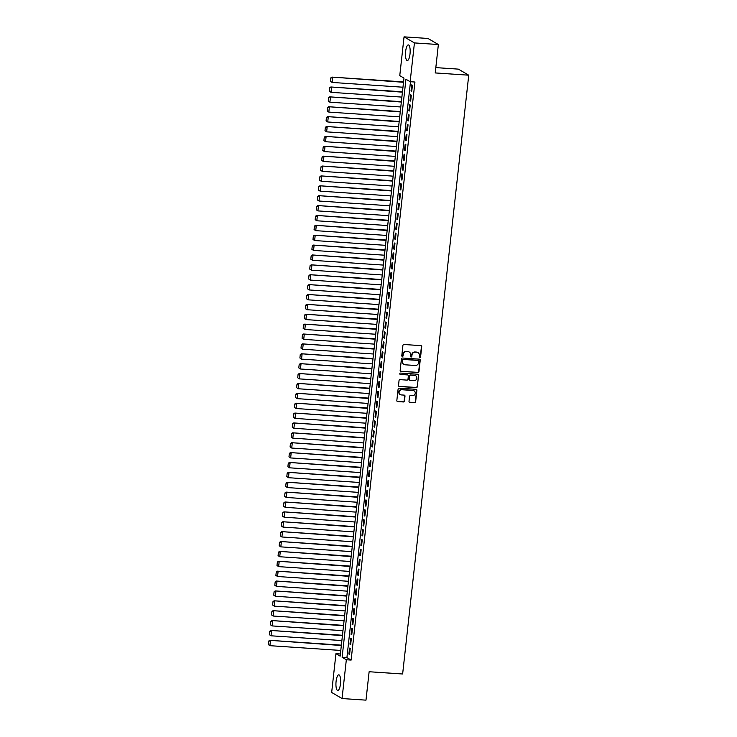<?xml version="1.0" encoding="UTF-8"?>
<svg xmlns="http://www.w3.org/2000/svg" width="737" height="737" viewBox="0 0 737 737"><rect width="100%" height="100%" fill="white"/><g stroke="black" fill="none" stroke-linecap="round" stroke-linejoin="round"><path stroke-width="1.11" d="M419.85 357.602A0.691 0.654 120.3 0 0 420.578 356.966L421.721 346.666A0.986 0.93 120.3 0 0 420.882 345.635L403.968 344.492A0.986 0.93 120.3 0 0 402.918 345.395L401.785 355.704A0.691 0.654 120.3 0 0 402.365 356.422A0.691 0.654 120.3 0 0 403.102 355.796L403.25 354.46A3.151 2.985 120.3 0 1 406.594 351.558L408.003 351.65A3.151 2.985 120.3 0 1 410.666 354.958L410.527 356.293A0.691 0.654 120.3 0 0 411.108 357.012A0.691 0.654 120.3 0 0 411.836 356.376L411.983 355.05A3.151 2.985 120.3 0 1 415.336 352.148L416.746 352.24A3.151 2.985 120.3 0 1 419.408 355.547L419.261 356.883A0.691 0.654 120.3 0 0 419.85 357.602M419.445 357.417A0.691 0.654 120.3 0 0 420.302 356.809L421.435 346.501A0.986 0.93 120.3 0 0 421.122 345.681M401.96 356.238A0.691 0.654 120.3 0 0 402.817 355.63L403.25 354.46M410.702 356.828A0.691 0.654 120.3 0 0 411.559 356.22L411.983 355.05M336.09 681.375A7.831 2.294 93.9 0 1 338.799 674.843A7.831 2.294 93.9 0 1 340.466 683.936A7.831 2.294 93.9 0 1 337.749 690.468A7.831 2.294 93.9 0 1 336.09 681.375M405.636 51.452A7.831 2.294 93.9 0 1 408.344 44.92A7.831 2.294 93.9 0 1 410.012 54.013A7.831 2.294 93.9 0 1 407.294 60.545A7.831 2.294 93.9 0 1 405.636 51.452M409.007 401.361A0.986 0.93 120.3 0 0 409.836 402.393L414.581 402.706A0.986 0.93 120.3 0 0 415.631 401.803L416.893 390.361A0.986 0.93 120.3 0 0 416.064 389.32L399.141 388.187A0.986 0.93 120.3 0 0 398.1 389.09L396.828 400.541A0.986 0.93 120.3 0 0 397.667 401.573L403.397 401.96A0.986 0.93 120.3 0 0 404.447 401.048L404.991 396.156A0.986 0.93 120.3 0 0 404.152 395.115L401.315 394.931A2.635 2.497 120.3 0 1 399.205 391.605A2.635 2.497 120.3 0 1 401.886 389.735L413.024 390.49A2.635 2.497 120.3 0 1 415.124 393.816A2.635 2.497 120.3 0 1 412.444 395.677L410.592 395.548A0.986 0.93 120.3 0 0 409.542 396.46L409.007 401.361M404.051 36.85L427.985 38.462L438.368 44.533L435.235 72.935L468.741 75.192L402.632 673.996L369.126 671.739L365.985 700.15L342.051 698.538L331.668 692.467L335.943 653.682L340.162 656.142L403.977 78.094L399.767 75.635L404.051 36.85L414.434 42.921L410.15 81.706L405.94 79.246L342.125 657.293L346.335 659.753L342.051 698.538M438.368 44.533L414.434 42.921M410.491 81.724L346.915 657.616L351.125 660.076L414.94 82.028L410.15 81.706M351.125 660.076L346.335 659.753M417.916 372.544A0.986 0.93 120.3 0 0 418.957 371.641L420.219 360.19A0.986 0.93 120.3 0 0 419.39 359.159L402.476 358.025A0.986 0.93 120.3 0 0 401.425 358.928L400.163 370.37A0.986 0.93 120.3 0 0 400.992 371.402L417.63 372.378A0.986 0.93 120.3 0 0 418.68 371.476L419.943 360.034A0.986 0.93 120.3 0 0 419.629 359.214M418.561 375.28L417.299 386.722A0.986 0.93 120.3 0 1 416.248 387.625L399.334 386.492A0.986 0.93 120.3 0 1 398.496 385.451L399.039 380.559A0.986 0.93 120.3 0 1 400.09 379.647L406.944 380.108A0.986 0.93 120.3 0 0 407.994 379.205L408.353 375.953A0.986 0.93 120.3 0 0 407.515 374.921L400.375 374.442A0.691 0.654 120.3 0 1 399.822 373.576A0.691 0.654 120.3 0 1 400.523 373.088L417.722 374.239A0.986 0.93 120.3 0 1 418.561 375.28L417.299 386.722M411.762 91.213L412.416 85.28L411.707 84.875L411.053 90.798L411.762 91.213M410.666 101.089L411.32 95.165L410.62 94.751L409.965 100.683L410.666 101.089M409.579 110.974L410.233 105.041L409.532 104.636L408.878 110.559L409.579 110.974M408.482 120.859L409.136 114.926L408.436 114.521L407.782 120.444L408.482 120.859M407.395 130.735L408.049 124.811L407.349 124.396L406.695 130.329L407.395 130.735M406.308 140.62L406.962 134.687L406.253 134.281L405.599 140.205L406.308 140.62M405.212 150.495L405.866 144.572L405.166 144.157L404.512 150.09L405.212 150.495M404.125 160.38L404.779 154.448L404.079 154.042L403.425 159.966L404.125 160.38M403.028 170.265L403.683 164.333L402.982 163.918L402.328 169.851L403.028 170.265M401.941 180.141L402.595 174.218L401.895 173.803L401.241 179.736L401.941 180.141M400.845 190.026L401.499 184.093L400.799 183.688L400.145 189.612L400.845 190.026M399.758 199.902L400.412 193.978L399.712 193.564L399.058 199.497L399.758 199.902M398.671 209.787L399.325 203.854L398.616 203.449L397.962 209.372L398.671 209.787M397.575 219.663L398.229 213.739L397.529 213.325L396.875 219.257L397.575 219.663M396.488 229.548L397.142 223.615L396.442 223.21L395.787 229.143L396.488 229.548M395.391 239.433L396.045 233.5L395.345 233.095L394.691 239.018L395.391 239.433M394.304 249.309L394.958 243.385L394.258 242.97L393.604 248.903L394.304 249.309M393.217 259.194L393.871 253.261L393.162 252.855L392.508 258.779L393.217 259.194M392.121 269.069L392.775 263.146L392.075 262.731L391.421 268.664L392.121 269.069M391.034 278.954L391.688 273.022L390.988 272.616L390.334 278.54L391.034 278.954M389.937 288.84L390.592 282.907L389.891 282.501L389.237 288.425L389.937 288.84M388.85 298.715L389.505 292.792L388.804 292.377L388.15 298.31L388.85 298.715M387.754 308.6L388.417 302.667L387.708 302.262L387.054 308.186L387.754 308.6M386.667 318.476L387.321 312.552L386.621 312.138L385.967 318.071L386.667 318.476M385.58 328.361L386.234 322.428L385.534 322.023L384.871 327.947L385.58 328.361M384.484 338.246L385.138 332.313L384.438 331.899L383.784 337.832L384.484 338.246M383.397 348.122L384.051 342.198L383.351 341.784L382.696 347.717L383.397 348.122M382.3 358.007L382.954 352.074L382.254 351.669L381.6 357.592L382.3 358.007M381.213 367.883L381.867 361.959L381.167 361.545L380.513 367.477L381.213 367.883M380.126 377.768L380.78 371.835L380.071 371.43L379.417 377.353L380.126 377.768M379.03 387.644L379.684 381.72L378.984 381.305L378.33 387.238L379.03 387.644M377.943 397.529L378.597 391.596L377.897 391.19L377.243 397.123L377.943 397.529M376.847 407.414L377.501 401.481L376.8 401.075L376.146 406.999L376.847 407.414M375.759 417.289L376.414 411.366L375.713 410.951L375.059 416.884L375.759 417.289M374.663 427.174L375.326 421.242L374.617 420.836L373.963 426.76L374.663 427.174M373.576 437.05L374.23 431.127L373.53 430.712L372.876 436.645L373.576 437.05M372.489 446.935L373.143 441.002L372.443 440.597L371.78 446.521L372.489 446.935M371.393 456.82L372.047 450.887L371.347 450.482L370.693 456.406L371.393 456.82M370.306 466.696L370.96 460.772L370.26 460.358L369.606 466.291L370.306 466.696M369.209 476.581L369.863 470.648L369.163 470.243L368.509 476.166L369.209 476.581M368.122 486.457L368.776 480.533L368.076 480.119L367.422 486.052L368.122 486.457M367.035 496.342L367.689 490.409L366.98 490.004L366.326 495.927L367.035 496.342M365.939 506.227L366.593 500.294L365.893 499.879L365.239 505.812L365.939 506.227M364.852 516.103L365.506 510.179L364.806 509.764L364.152 515.697L364.852 516.103M363.756 525.988L364.41 520.055L363.709 519.649L363.055 525.573L363.756 525.988M362.668 535.863L363.323 529.94L362.622 529.525L361.968 535.458L362.668 535.863M361.581 545.749L362.236 539.816L361.526 539.41L360.872 545.334L361.581 545.749M360.485 555.624L361.139 549.701L360.439 549.286L359.785 555.219L360.485 555.624M359.398 565.509L360.052 559.576L359.352 559.171L358.698 565.104L359.398 565.509M358.302 575.394L358.956 569.461L358.256 569.056L357.602 574.98L358.302 575.394M357.215 585.27L357.869 579.346L357.169 578.932L356.515 584.865L357.215 585.27M356.118 595.155L356.772 589.222L356.072 588.817L355.418 594.741L356.118 595.155M355.031 605.031L355.685 599.107L354.985 598.693L354.331 604.626L355.031 605.031M353.944 614.916L354.598 608.983L353.889 608.578L353.235 614.501L353.944 614.916M352.848 624.801L353.502 618.868L352.802 618.463L352.148 624.386L352.848 624.801M351.761 634.677L352.415 628.753L351.715 628.339L351.061 634.271L351.761 634.677M350.665 644.562L351.319 638.629L350.619 638.224L349.964 644.147L350.665 644.562M349.531 648.099L348.877 654.032L349.578 654.438L350.232 648.514L349.531 648.099M468.741 75.192L458.359 69.131L435.825 67.611M340.393 653.986L335.943 653.682M346.915 657.616L342.125 657.293M411.053 90.798L411.799 90.854M409.965 100.683L410.702 100.729M408.878 110.559L409.615 110.614M407.782 120.444L408.528 120.49M406.695 130.329L407.432 130.375M405.599 140.205L406.345 140.26M404.512 150.09L405.249 150.136M403.425 159.966L404.162 160.021M402.328 169.851L403.075 169.897M401.241 179.736L401.978 179.782M400.145 189.612L400.891 189.667M399.058 199.497L399.795 199.543M397.962 209.372L398.708 209.428M396.875 219.257L397.621 219.304M395.787 229.143L396.524 229.189M394.691 239.018L395.437 239.074M393.604 248.903L394.341 248.949M392.508 258.779L393.254 258.834M391.421 268.664L392.158 268.71M390.334 278.54L391.071 278.595M389.237 288.425L389.984 288.471M388.15 298.31L388.887 298.356M387.054 308.186L387.8 308.241M385.967 318.071L386.704 318.117M384.871 327.947L385.617 328.002M383.784 337.832L384.53 337.878M382.696 347.717L383.433 347.763M381.6 357.592L382.346 357.648M380.513 367.477L381.25 367.523M379.417 377.353L380.163 377.408M378.33 387.238L379.067 387.284M377.243 397.123L377.98 397.169M376.146 406.999L376.893 407.054M375.059 416.884L375.796 416.93M373.963 426.76L374.709 426.815M372.876 436.645L373.613 436.691M371.78 446.521L372.526 446.576M370.693 456.406L371.439 456.452M369.606 466.291L370.343 466.337M368.509 476.166L369.255 476.222M367.422 486.052L368.159 486.098M366.326 495.927L367.072 495.983M365.239 505.812L365.976 505.858M364.152 515.697L364.889 515.743M363.055 525.573L363.802 525.628M361.968 535.458L362.705 535.504M360.872 545.334L361.618 545.389M359.785 555.219L360.522 555.265M358.698 565.104L359.435 565.15M357.602 574.98L358.348 575.035M356.515 584.865L357.252 584.911M355.418 594.741L356.164 594.796M354.331 604.626L355.068 604.672M353.235 614.501L353.981 614.557M352.148 624.386L352.894 624.432M351.061 634.271L351.798 634.317M349.964 644.147L350.711 644.202M348.877 654.032L349.614 654.078M417.851 352.544A3.151 2.985 120.3 0 0 416.469 352.074L416.746 352.24M411.707 354.884A3.151 2.985 120.3 0 1 415.051 351.982L416.469 352.074M409.109 351.954A3.151 2.985 120.3 0 0 407.727 351.485L408.003 351.65M402.964 354.294A3.151 2.985 120.3 0 1 406.317 351.392L407.727 351.485M400.477 371.19A0.986 0.93 120.3 0 0 400.716 371.245L417.63 372.378M418.791 361.176A0.691 0.654 120.3 0 0 418.211 360.448L403.36 359.444A0.691 0.654 120.3 0 0 402.623 360.08L402.466 361.489A3.151 2.985 120.3 0 0 405.138 364.797L415.281 365.478A3.151 2.985 120.3 0 0 418.634 362.576L418.791 361.176M403.747 364.327A3.151 2.985 120.3 0 1 402.19 361.323L402.347 359.923A0.691 0.654 120.3 0 1 403.075 359.288L417.925 360.282M398.809 386.271A0.986 0.93 120.3 0 0 399.049 386.326L415.963 387.459A0.986 0.93 120.3 0 0 417.013 386.557M407.764 374.976A0.986 0.93 120.3 0 0 407.239 374.755L400.375 374.442M414.065 380.596A2.635 2.497 120.3 0 0 415.677 375.723A2.635 2.497 120.3 0 0 414.636 375.4L410.712 375.142A0.986 0.93 120.3 0 0 409.671 376.045L409.311 379.297A0.986 0.93 120.3 0 0 410.14 380.329L414.065 380.596M415.539 375.649A2.635 2.497 120.3 0 0 414.36 375.234L414.636 375.4M409.615 380.117A0.986 0.93 120.3 0 1 409.026 379.131L409.385 375.879A0.986 0.93 120.3 0 1 410.435 374.976L414.36 375.234M418.275 375.115A0.986 0.93 120.3 0 0 417.971 374.295M413.918 390.73A2.635 2.497 120.3 0 0 412.738 390.324L413.024 390.49M400.127 394.525A2.635 2.497 120.3 0 1 401.601 389.578L412.738 390.324M397.142 401.352A0.986 0.93 120.3 0 0 397.381 401.407L403.121 401.794A0.986 0.93 120.3 0 0 404.162 400.882L404.705 395.99A0.986 0.93 120.3 0 0 404.392 395.17M409.311 402.172A0.986 0.93 120.3 0 0 409.56 402.227L414.305 402.549A0.986 0.93 120.3 0 0 415.346 401.637L416.608 390.195A0.986 0.93 120.3 0 0 416.304 389.376M403.554 81.918L331.936 77.09L403.517 82.277M402.964 87.215L332.092 82.443L330.434 81.337L330.821 77.873L330.434 81.337M331.097 78.039L332.636 77.505L332.092 82.443L330.72 81.494M330.821 77.873L331.936 77.09M402.466 91.803L330.839 86.975L402.42 92.162M401.877 97.1L330.996 92.328L329.347 91.213L329.725 87.758L329.347 91.213M330.01 87.924L331.549 87.39L330.996 92.328L329.623 91.379M329.725 87.758L330.839 86.975M401.37 101.678L329.752 96.86L401.333 102.038M400.79 106.985L329.909 102.203L328.251 101.098L328.638 97.634L328.251 101.098M328.914 97.8L330.452 97.266L329.909 102.203L328.536 101.264M328.638 97.634L329.752 96.86M400.283 111.563L328.665 106.736L400.237 111.923M399.694 116.861L328.822 112.088L327.164 110.974L327.541 107.519L327.164 110.974M327.827 107.685L329.365 107.151L328.822 112.088L327.44 111.14M327.541 107.519L328.665 106.736M399.187 121.439L327.569 116.621L399.15 121.808M398.606 126.746L327.725 121.974L326.076 120.859L326.454 117.395L326.076 120.859M326.731 117.561L328.269 117.026L327.725 121.974L326.353 121.025M326.454 117.395L327.569 116.621M398.1 131.324L326.482 126.497L398.063 131.683M397.51 136.621L326.638 131.849L324.98 130.735L325.367 127.28L324.98 130.735M325.643 127.446L327.182 126.911L326.638 131.849L325.266 130.9M325.367 127.28L326.482 126.497M397.013 141.209L325.385 136.382L396.967 141.568M396.423 146.506L325.542 141.734L323.893 140.62L324.271 137.165L323.893 140.62M324.556 137.322L326.095 136.787L325.542 141.734L324.169 140.785M324.271 137.165L325.385 136.382M395.916 151.085L324.298 146.267L395.88 151.444M395.336 156.391L324.455 151.61L322.797 150.505L323.184 147.041L322.797 150.505M323.46 147.207L324.999 146.672L324.455 151.61L323.082 150.661M323.184 147.041L324.298 146.267M394.829 160.97L323.211 156.143L394.783 161.329M394.24 166.267L323.359 161.495L321.71 160.38L322.087 156.926L321.71 160.38M322.373 157.092L323.912 156.557L323.359 161.495L321.986 160.546M322.087 156.926L323.211 156.143M393.733 170.846L322.115 166.028L393.696 171.205M393.153 176.152L322.272 171.38L320.623 170.265L321 166.802L320.623 170.265M321.277 166.967L322.815 166.433L322.272 171.38L320.899 170.431M321 166.802L322.115 166.028M392.646 180.731L321.028 175.903L392.609 181.09M392.056 186.028L321.185 181.256L319.526 180.141L319.913 176.687L319.526 180.141M320.19 176.852L321.728 176.318L321.185 181.256L319.812 180.307M319.913 176.687L321.028 175.903M391.55 190.616L319.932 185.788L391.513 190.975M390.969 195.913L320.088 191.141L318.439 190.026L318.817 186.572L318.439 190.026M319.103 186.728L320.632 186.194L320.088 191.141L318.716 190.192M318.817 186.572L319.932 185.788M390.463 200.492L318.845 195.664L390.426 200.851M389.873 205.798L319.001 201.017L317.343 199.911L317.73 196.447L317.343 199.911M318.006 196.613L319.545 196.079L319.001 201.017L317.629 200.068M317.73 196.447L318.845 195.664M389.376 210.377L317.748 205.549L389.329 210.736M388.786 215.674L317.905 210.902L316.256 209.787L316.634 206.332L316.256 209.787M316.919 206.498L318.458 205.964L317.905 210.902L316.532 209.953M316.634 206.332L317.748 205.549M388.279 220.252L316.661 215.434L388.242 220.612M387.699 225.559L316.818 220.778L315.16 219.672L315.547 216.208L315.16 219.672M315.823 216.374L317.361 215.84L316.818 220.778L315.445 219.838M315.547 216.208L316.661 215.434M387.192 230.137L315.574 225.31L387.146 230.497M386.603 235.435L315.731 230.663L314.073 229.548L314.45 226.093L314.073 229.548M314.736 226.259L316.274 225.725L315.731 230.663L314.349 229.714M314.45 226.093L315.574 225.31M386.096 240.022L314.478 235.195L386.059 240.382M385.515 245.32L314.635 240.548L312.985 239.433L313.363 235.978L312.985 239.433M313.649 236.135L315.178 235.6L314.635 240.548L313.262 239.599M313.363 235.978L314.478 235.195M385.009 249.898L313.391 245.071L384.972 250.258M384.419 255.195L313.547 250.423L311.889 249.318L312.276 245.854L311.889 249.318M312.552 246.02L314.091 245.485L313.547 250.423L312.175 249.475M312.276 245.854L313.391 245.071M383.922 259.783L312.295 254.956L383.876 260.143M383.332 265.08L312.451 260.308L310.802 259.194L311.18 255.739L310.802 259.194M311.465 255.905L313.004 255.37L312.451 260.308L311.078 259.36M311.18 255.739L312.295 254.956M382.825 269.659L311.207 264.841L382.789 270.018M382.245 274.965L311.364 270.184L309.706 269.079L310.093 265.615L309.706 269.079M310.369 265.781L311.908 265.246L311.364 270.184L309.991 269.245M310.093 265.615L311.207 264.841M381.738 279.544L310.12 274.717L381.692 279.903M381.149 284.841L310.268 280.069L308.619 278.954L308.996 275.5L308.619 278.954M309.282 275.666L310.821 275.131L310.268 280.069L308.895 279.12M308.996 275.5L310.12 274.717M380.642 289.42L309.024 284.602L380.605 289.788M380.062 294.726L309.181 289.954L307.532 288.84L307.909 285.376L307.532 288.84M308.186 285.541L309.724 285.007L309.181 289.954L307.808 289.005M307.909 285.376L309.024 284.602M379.555 299.305L307.937 294.478L379.518 299.664M378.965 304.602L308.094 299.83L306.435 298.715L306.822 295.261L306.435 298.715M307.099 295.426L308.637 294.892L308.094 299.83L306.721 298.881M306.822 295.261L307.937 294.478M378.459 309.19L306.841 304.363L378.422 309.549M377.878 314.487L306.997 309.715L305.348 308.6L305.726 305.146L305.348 308.6M306.012 305.302L307.541 304.768L306.997 309.715L305.625 308.766M305.726 305.146L306.841 304.363M377.372 319.066L305.754 314.248L377.335 319.425M376.791 324.372L305.91 319.591L304.252 318.485L304.639 315.021L304.252 318.485M304.915 315.187L306.454 314.653L305.91 319.591L304.538 318.642M304.639 315.021L305.754 314.248M376.285 328.951L304.657 324.123L376.238 329.31M375.695 334.248L304.814 329.476L303.165 328.361L303.543 324.906L303.165 328.361M303.828 325.072L305.367 324.538L304.814 329.476L303.441 328.527M303.543 324.906L304.657 324.123M375.188 338.827L303.57 334.008L375.151 339.186M374.608 344.133L303.727 339.361L302.069 338.246L302.456 334.782L302.069 338.246M302.732 334.948L304.27 334.414L303.727 339.361L302.354 338.412M302.456 334.782L303.57 334.008M374.101 348.712L302.483 343.884L374.055 349.071M373.512 354.009L302.64 349.237L300.982 348.122L301.359 344.667L300.982 348.122M301.645 344.833L303.183 344.299L302.64 349.237L301.267 348.288M301.359 344.667L302.483 343.884M373.005 358.597L301.387 353.769L372.968 358.956M372.425 363.894L301.544 359.122L299.895 358.007L300.272 354.552L299.895 358.007M300.558 354.709L302.087 354.175L301.544 359.122L300.171 358.173M300.272 354.552L301.387 353.769M371.918 368.472L300.3 363.645L371.881 368.832M371.328 373.779L300.456 368.997L298.798 367.892L299.185 364.428L298.798 367.892M299.462 364.594L301 364.06L300.456 368.997L299.084 368.049M299.185 364.428L300.3 363.645M370.831 378.357L299.204 373.53L370.785 378.717M370.241 383.655L299.36 378.882L297.711 377.768L298.089 374.313L297.711 377.768M298.374 374.479L299.913 373.945L299.36 378.882L297.988 377.934M298.089 374.313L299.204 373.53M369.734 388.233L298.117 383.415L369.698 388.592M369.154 393.54L298.273 388.758L296.615 387.653L297.002 384.189L296.615 387.653M297.278 384.355L298.817 383.82L298.273 388.758L296.9 387.819M297.002 384.189L298.117 383.415M368.647 398.118L297.029 393.291L368.601 398.477M368.058 403.415L297.186 398.643L295.528 397.529L295.906 394.074L295.528 397.529M296.191 394.24L297.73 393.705L297.186 398.643L295.804 397.694M295.906 394.074L297.029 393.291M367.551 407.994L295.933 403.176L367.514 408.362M366.971 413.3L296.09 408.528L294.441 407.414L294.818 403.959L294.441 407.414M295.095 404.116L296.633 403.581L296.09 408.528L294.717 407.579M294.818 403.959L295.933 403.176M366.464 417.879L294.846 413.052L366.427 418.238M365.874 423.176L295.003 418.404L293.344 417.299L293.731 413.835L293.344 417.299M294.008 414.001L295.546 413.466L295.003 418.404L293.63 417.455M293.731 413.835L294.846 413.052M365.368 427.764L293.75 422.937L365.331 428.123M364.787 433.061L293.906 428.289L292.257 427.174L292.635 423.72L292.257 427.174M292.921 423.886L294.45 423.351L293.906 428.289L292.534 427.34M292.635 423.72L293.75 422.937M364.281 437.64L292.663 432.822L364.244 437.999M363.7 442.946L292.819 438.165L291.161 437.059L291.548 433.596L291.161 437.059M291.824 433.761L293.363 433.227L292.819 438.165L291.447 437.225M291.548 433.596L292.663 432.822M363.194 447.525L291.566 442.697L363.148 447.884M362.604 452.822L291.723 448.05L290.074 446.935L290.452 443.481L290.074 446.935M290.737 443.646L292.276 443.112L291.723 448.05L290.35 447.101M290.452 443.481L291.566 442.697M362.097 457.401L290.479 452.582L362.06 457.769M361.517 462.707L290.636 457.935L288.978 456.82L289.365 453.356L288.978 456.82M289.641 453.522L291.179 452.988L290.636 457.935L289.263 456.986M289.365 453.356L290.479 452.582M361.01 467.286L289.392 462.458L360.964 467.645M360.421 472.583L289.549 467.811L287.891 466.696L288.278 463.241L287.891 466.696M288.554 463.407L290.092 462.873L289.549 467.811L288.176 466.862M288.278 463.241L289.392 462.458M359.914 477.171L288.296 472.343L359.877 477.53M359.334 482.468L288.453 477.696L286.804 476.581L287.181 473.126L286.804 476.581M287.467 473.283L288.996 472.749L288.453 477.696L287.08 476.747M287.181 473.126L288.296 472.343M358.827 487.046L287.209 482.228L358.79 487.406M358.237 492.353L287.366 487.572L285.707 486.466L286.094 483.002L285.707 486.466M286.371 483.168L287.909 482.634L287.366 487.572L285.993 486.623M286.094 483.002L287.209 482.228M357.74 496.931L286.113 492.104L357.694 497.291M357.15 502.229L286.269 497.457L284.62 496.342L284.998 492.887L284.62 496.342M285.283 493.053L286.822 492.519L286.269 497.457L284.897 496.508M284.998 492.887L286.113 492.104M356.644 506.807L285.026 501.989L356.607 507.167M356.063 512.114L285.182 507.342L283.524 506.227L283.911 502.763L283.524 506.227M284.187 502.929L285.726 502.394L285.182 507.342L283.809 506.393M283.911 502.763L285.026 501.989M355.556 516.692L283.938 511.865L355.51 517.052M354.967 521.989L284.095 517.217L282.437 516.103L282.815 512.648L282.437 516.103M283.1 512.814L284.639 512.279L284.095 517.217L282.713 516.269M282.815 512.648L283.938 511.865M354.46 526.577L282.842 521.75L354.423 526.937M353.88 531.874L282.999 527.102L281.35 525.988L281.727 522.533L281.35 525.988M282.004 522.69L283.542 522.155L282.999 527.102L281.626 526.154M281.727 522.533L282.842 521.75M353.373 536.453L281.755 531.626L353.336 536.812M352.783 541.759L281.912 536.978L280.253 535.873L280.64 532.409L280.253 535.873M280.917 532.575L282.455 532.04L281.912 536.978L280.539 536.029M280.64 532.409L281.755 531.626M352.277 546.338L280.659 541.511L352.24 546.697M351.696 551.635L280.815 546.863L279.166 545.749L279.544 542.294L279.166 545.749M279.83 542.46L281.368 541.925L280.815 546.863L279.443 545.914M279.544 542.294L280.659 541.511M351.19 556.214L279.572 551.396L351.153 556.573M350.609 561.52L279.728 556.739L278.07 555.634L278.457 552.17L278.07 555.634M278.733 552.335L280.272 551.801L279.728 556.739L278.356 555.799M278.457 552.17L279.572 551.396M350.103 566.099L278.475 561.272L350.057 566.458M349.513 571.396L278.632 566.624L276.983 565.509L277.361 562.055L276.983 565.509M277.646 562.22L279.185 561.686L278.632 566.624L277.259 565.675M277.361 562.055L278.475 561.272M349.006 575.975L277.388 571.157L348.97 576.343M348.426 581.281L277.545 576.509L275.887 575.394L276.274 571.94L275.887 575.394M276.55 572.096L278.089 571.562L277.545 576.509L276.172 575.56M276.274 571.94L277.388 571.157M347.919 585.86L276.301 581.032L347.882 586.219M347.33 591.157L276.458 586.385L274.8 585.279L275.187 581.815L274.8 585.279M275.463 581.981L277.001 581.447L276.458 586.385L275.085 585.436M275.187 581.815L276.301 581.032M346.823 595.745L275.205 590.917L346.786 596.104M346.243 601.042L275.362 596.27L273.713 595.155L274.09 591.7L273.713 595.155M274.376 591.866L275.905 591.332L275.362 596.27L273.989 595.321M274.09 591.7L275.205 590.917M345.736 605.621L274.118 600.802L345.699 605.98M345.146 610.927L274.275 606.146L272.616 605.04L273.003 601.576L272.616 605.04M273.28 601.742L274.818 601.208L274.275 606.146L272.902 605.206M273.003 601.576L274.118 600.802M344.649 615.506L273.022 610.678L344.603 615.865M344.059 620.803L273.178 616.031L271.529 614.916L271.907 611.461L271.529 614.916M272.193 611.627L273.731 611.093L273.178 616.031L271.806 615.082M271.907 611.461L273.022 610.678M343.553 625.381L271.935 620.563L343.516 625.75M342.972 630.688L272.091 625.916L270.433 624.801L270.82 621.337L270.433 624.801M271.096 621.503L272.635 620.969L272.091 625.916L270.719 624.967M270.82 621.337L271.935 620.563M342.465 635.266L270.848 630.439L342.419 635.626M341.876 640.564L271.004 635.791L269.346 634.677L269.724 631.222L269.346 634.677M270.009 631.388L271.548 630.854L271.004 635.791L269.622 634.843M269.724 631.222L270.848 630.439M341.369 645.151L269.751 640.324L341.332 645.511M340.789 650.449L269.908 645.676L268.259 644.562L268.637 641.107L268.259 644.562M268.922 641.264L270.451 640.729L269.908 645.676L268.535 644.728M268.637 641.107L269.751 640.324"/></g></svg>
